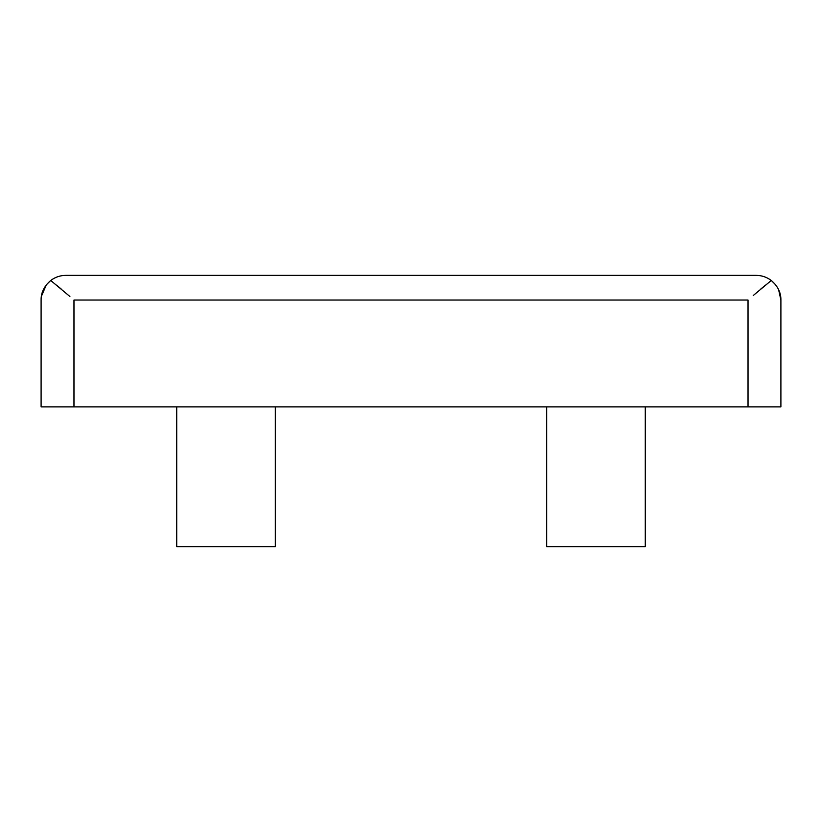 <?xml version="1.0" encoding="UTF-8"?>
<svg xmlns="http://www.w3.org/2000/svg" width="822" height="822" viewBox="0 0 822 822"><rect width="100%" height="100%" fill="white"/><g stroke="black" fill="none" stroke-linecap="round" stroke-linejoin="round"><path stroke-width="1.23" d="M546.63 406.89L546.63 546.63L645.27 546.63L645.27 406.89M176.73 406.89L176.73 546.63L275.37 546.63L275.37 406.89M46.392 284.761L50.728 280.477C44.172 286.138 40.956 292.653 41.1 300.03L41.1 406.89L780.9 406.89L780.9 300.03C781.034 292.642 777.828 286.128 771.272 280.477L775.567 284.72M41.377 296.362L46.309 284.864M56.574 285.162L61.249 289.077M69.911 296.506L50.728 280.477C55.177 277.127 60.191 275.421 65.76 275.37L756.24 275.37C761.809 275.421 766.823 277.127 771.272 280.477L753.301 295.468M760.751 289.077L765.488 285.111M778.598 289.621L780.9 300.03M73.98 406.89L73.98 300.03L748.02 300.03L748.02 406.89"/></g></svg>
